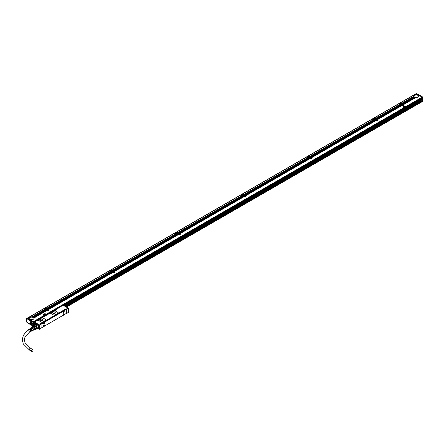 <?xml version="1.0" encoding="UTF-8"?>
<svg xmlns="http://www.w3.org/2000/svg" width="445" height="445" viewBox="0 0 445 445"><rect width="100%" height="100%" fill="white"/><g stroke="black" fill="none" stroke-linecap="round" stroke-linejoin="round"><path stroke-width="0.67" d="M27.073 318.831L27.167 318.42L27.073 318.831L32.858 322.169L32.858 325.868L26.795 322.113A0.495 0.284 -120 0 1 26.5 321.546L26.5 319.148A0.495 0.284 -120 0 1 26.795 318.92L27.523 318.158L33.47 321.59L422.177 97.171L419.307 95.514L418.795 95.809A2.481 1.43 180 0 1 418.845 96.092A2.481 1.43 180 0 1 415.869 97.499L403.003 104.925L403.86 105.543L402.697 104.998L402.191 105.293L400.567 104.38L375.074 119.427M27.462 318.297L33.403 321.729L33.514 325.868L32.997 326.051L27.101 322.653L26.795 322.113M32.858 325.868L33.481 325.94M33.514 325.868L33.186 326.057L33.292 322.047L32.858 322.169L33.403 321.729M31.278 324.411A1.596 0.923 -120 0 0 32.407 323.76A1.596 0.923 -120 0 0 31.278 321.802L31.278 321.802A1.596 0.923 -120 0 0 30.149 322.458A1.596 0.923 -120 0 0 31.278 324.411M31.756 324.138A1.285 0.745 -120 0 0 32.14 324.094A1.285 0.745 -120 0 0 32.402 323.621A1.163 0.673 -120 0 1 32.185 323.927L31.901 324.088A1.163 0.673 -120 0 0 32.107 323.248A1.163 0.673 -120 0 0 31.462 322.23L31.617 322.141A1.163 0.673 -120 0 0 31.473 322.047A1.163 0.673 -120 0 0 31.334 321.974L31.178 322.063A1.163 0.673 -120 0 0 30.738 322.074A1.163 0.673 -120 0 0 30.499 322.608A1.163 0.673 -120 0 0 30.499 322.636M30.627 322.174A1.285 0.745 -120 0 1 30.855 321.868A1.285 0.745 -120 0 1 31.395 321.88A1.163 0.673 -120 0 0 31.022 321.913A1.163 0.673 -120 0 0 30.9 322.024M31.417 324.071A1.101 0.634 -120 0 0 32.057 323.559A1.101 0.634 -120 0 0 31.417 322.308L31.462 324.099A1.163 0.673 -120 0 0 31.901 324.088M31.133 323.91L31.133 322.141A1.101 0.634 -120 0 0 30.499 322.658A1.101 0.634 -120 0 0 31.133 323.91L31.334 323.849A1.163 0.673 -120 0 0 31.417 323.91M31.334 323.849L31.334 321.974M33.514 321.919L26.984 318.525A0.807 0.467 -120 0 0 26.667 318.531A0.807 0.467 -120 0 0 26.5 318.898L26.405 321.418L26.405 319.026L26.884 318.403A0.807 0.467 -120 0 0 26.789 318.492M26.795 318.92L27.195 318.397A0.807 0.467 -120 0 0 26.884 318.403M27.234 318.375A0.929 0.54 -120 0 0 26.867 318.381A0.929 0.54 -120 0 0 26.767 318.47M26.867 318.381L415.791 93.834A0.929 0.54 60 0 1 416.103 93.812M402.191 105.293L403.137 105.96L401.974 105.415L376.609 120.061L377.599 120.667L376.387 120.189L375.886 120.478L376.87 121.085L375.663 120.606L310.838 158.036L311.823 158.643L310.616 158.159L310.115 158.453L311.099 159.06L309.892 158.581L245.067 196.006L246.052 196.612L244.845 196.134L244.344 196.423L245.329 197.035L244.121 196.551L179.296 233.981L180.281 234.587L179.074 234.109L178.573 234.398L179.558 235.005L178.35 234.526L113.525 271.951L114.51 272.562L113.303 272.079L112.802 272.368L113.787 272.98L112.579 272.496L47.754 309.926L48.694 310.593L47.532 310.054L47.031 310.343L47.971 311.016L46.808 310.471L34.015 317.925L46.836 310.521L46.569 310.332L33.892 317.713L46.597 310.376L46.33 310.193L33.731 317.53L46.358 310.237L46.085 310.054L33.531 317.363L46.113 310.098L45.846 309.915L33.358 317.224A2.481 1.43 180 0 1 33.509 317.313M45.907 309.981L45.601 309.776L33.102 317.09A2.481 1.43 180 0 1 33.269 317.174M45.663 309.842L45.362 309.637L32.808 316.985A2.481 1.43 180 0 1 33.002 317.051M44.873 309.737L43.415 308.98L27.523 318.158M47.593 310.12L45.384 309.648M47.354 309.981L46.547 310.065M47.109 309.842L46.308 309.926M46.87 309.703L46.063 309.787M46.63 309.564L45.824 309.648M46.375 308.93L44.951 308.09L43.638 308.852L44.723 309.514L45.028 309.269A0.651 0.378 180 0 1 45.117 308.519A0.651 0.378 180 0 1 45.674 308.897L46.069 308.769M112.641 272.562L112.34 272.357L47.509 309.787L46.219 309.292M112.401 272.423L112.101 272.218L47.27 309.648M112.157 272.284L111.856 272.079L47.031 309.509M111.918 272.145L111.617 271.94L46.786 309.37M111.678 272.006L111.378 271.8L46.547 309.231M111.434 271.867L111.133 271.661L46.308 309.091M110.644 271.767L109.186 271.005L45.173 307.968L46.258 308.624L110.277 271.667L46.23 308.574M113.364 272.145L111.155 271.673M113.125 272.006L112.318 272.09M112.88 271.867L112.079 271.951M112.641 271.728L111.834 271.812M112.401 271.589L111.595 271.673M112.146 270.961L110.722 270.121L109.409 270.877L110.493 271.539L110.799 271.294A0.651 0.378 180 0 1 110.888 270.549A0.651 0.378 180 0 1 111.445 270.927L111.84 270.799M178.412 234.593L178.111 234.387L113.28 271.812L111.99 271.322M178.172 234.454L177.872 234.248L113.041 271.673M177.928 234.315L177.627 234.109L112.802 271.533M177.689 234.176L177.388 233.964L112.557 271.394M177.449 234.037L177.149 233.825L112.318 271.255M177.205 233.898L176.904 233.692L112.079 271.116M176.103 233.697L174.957 233.035L110.944 269.993L112.029 270.655L176.048 233.692L112.001 270.605M179.135 234.176L176.926 233.703M178.896 234.037L178.089 234.12M178.651 233.898L177.85 233.981M178.412 233.753L177.605 233.842M178.172 233.614L177.366 233.703M177.917 232.985L176.493 232.145L175.18 232.907L176.264 233.569L176.632 233.352L176.237 233.519M244.183 196.618L243.882 196.412L179.051 233.842L177.761 233.347M243.943 196.479L243.643 196.273L178.812 233.703M243.699 196.34L243.398 196.134L178.573 233.564M243.46 196.201L243.159 195.995L178.328 233.425M243.22 196.061L242.92 195.856L178.089 233.286M242.976 195.922L242.742 195.5L244.344 196.423M242.186 195.822L240.728 195.06L176.715 232.023L177.8 232.679L241.819 195.722L177.772 232.629M244.906 196.201L244.099 196.284M244.667 196.061L243.86 196.145M244.422 195.922L243.621 196.006M244.183 195.783L243.376 195.867M243.943 195.644L243.137 195.728M243.688 195.016L242.264 194.176L240.951 194.932L242.036 195.594L242.341 195.349A0.651 0.378 180 0 1 242.43 194.604A0.651 0.378 180 0 1 242.987 194.977L243.382 194.854M309.954 158.648L309.653 158.437L244.822 195.867L243.532 195.372M309.714 158.509L309.414 158.298L244.583 195.728M309.47 158.37L309.169 158.159L244.344 195.589M309.231 158.225L308.93 158.019L244.099 195.45M308.991 158.086L308.691 157.88L243.86 195.311M308.747 157.947L308.452 157.747L243.621 195.171M307.645 157.747L306.499 157.091L242.486 194.048L243.571 194.71L307.59 157.747L243.543 194.66M310.677 158.225L308.468 157.758M310.438 158.086L309.631 158.175M310.193 157.947L309.392 158.036M309.954 157.808L309.147 157.897M309.714 157.669L308.908 157.758M309.459 157.041L308.035 156.201L306.722 156.963L307.807 157.619L308.174 157.408L307.779 157.575M375.725 120.673L375.424 120.467L310.593 157.897L309.303 157.402M375.485 120.534L375.185 120.328L310.354 157.758M375.241 120.395L374.94 120.189L310.115 157.619M375.002 120.256L374.701 120.05L309.87 157.48M374.762 120.117L374.462 119.911L309.631 157.341M374.518 119.978L374.223 119.772L309.392 157.196M373.728 119.877L372.276 119.115L308.257 156.078L309.342 156.735L373.361 119.777L309.314 156.685M376.448 120.256L374.239 119.783M376.209 120.117L375.402 120.2M375.964 119.978L375.163 120.061M375.725 119.839L374.918 119.922M375.485 119.699L374.679 119.783M375.23 119.071L373.806 118.231L372.493 118.987L373.578 119.649L373.945 119.438L373.55 119.599M402.035 105.482L401.735 105.276L376.37 119.922L375.163 119.227M401.791 105.343L401.49 105.137L376.125 119.783M401.551 105.204L401.251 104.998L375.886 119.644M401.312 105.064L401.012 104.859L375.641 119.505M401.067 104.925L400.767 104.72L375.402 119.366M400.828 104.786L400.55 104.592M400.038 104.686L398.581 103.924L374.028 118.103L375.113 118.765L399.666 104.586L375.085 118.715M402.758 105.064L401.952 105.153M402.514 104.925L401.713 105.014M402.274 104.786L401.468 104.875M402.035 104.647L401.229 104.731M401.791 104.508L400.99 104.592M401.54 103.88L400.116 103.04L398.803 103.802L399.888 104.458L400.194 104.219A0.651 0.378 180 0 1 400.278 103.468A0.651 0.378 180 0 1 400.839 103.846L401.234 103.718M422.349 101.393L422.333 97.182L416.342 93.728A0.807 0.467 -120 0 0 416.031 93.728A0.807 0.467 -120 0 0 415.958 93.789M422.272 97.911L422.394 100.537L421.22 101.176L421.409 98.679L422.394 98.106M421.409 101.11L422.394 100.537M417.288 94.346L416.765 94.713L417.315 94.396L416.231 93.739L400.333 102.912L401.423 103.574L413.928 96.387M417.154 94.768L417.377 94.401L416.865 94.69A2.481 1.43 180 0 1 417.11 94.729L417.243 94.757A2.481 1.43 180 0 1 417.455 94.807L417.571 94.841A2.481 1.43 180 0 1 417.76 94.913L417.861 94.952A2.481 1.43 180 0 1 418.033 95.035L418.122 95.08A2.481 1.43 180 0 1 418.267 95.174L418.122 95.08M417.493 94.852L417.616 94.54L417.243 94.757M418.734 95.186L418.345 95.23A2.481 1.43 180 0 1 418.472 95.336L418.795 95.252M418.979 95.325L418.534 95.397A2.481 1.43 180 0 1 418.639 95.519L419.034 95.391M419.218 95.464L418.689 95.592A2.481 1.43 180 0 1 418.762 95.725L419.279 95.53M33.514 322.319L33.642 321.891L422.349 97.472L422.177 97.171M422.349 97.472L422.299 97.894L62.478 305.548L422.349 97.778M403.003 104.925L401.468 104.035L414.139 96.721A2.481 1.43 180 0 1 414.045 96.598L401.479 103.574L413.939 96.381A2.481 1.43 180 0 0 414 96.526L401.585 103.691M401.596 103.785L401.384 104.241M401.312 104.23L400.745 104.453M400.834 104.508L401.551 104.369M400.595 104.369L401.251 104.163M401.017 104.019L400.405 104.197A0.651 0.378 180 0 0 400.8 103.969L401.24 103.819M399.727 104.586L375.285 118.976L400.589 104.647M375.002 119.421L374.44 119.644M374.523 119.694L375.241 119.56M374.284 119.555L374.94 119.355M374.712 119.21L374.1 119.382A0.651 0.378 180 0 0 374.49 119.16L374.929 119.004M374.512 119.143L374.896 118.887L374.529 119.032A0.651 0.378 180 0 0 373.227 119.032A0.651 0.378 180 0 0 373.883 119.405M309.303 157.146L374.278 119.839M373.422 119.777L309.342 156.735M309.231 157.391L308.669 157.619M308.752 157.669L309.47 157.53M308.513 157.53L309.169 157.324M308.941 157.18L308.329 157.358A0.651 0.378 180 0 0 308.719 157.13L309.158 156.979M308.741 157.118L309.125 156.863L308.758 157.007A0.651 0.378 180 0 1 308.758 157.007A0.651 0.378 180 0 0 307.456 157.002A0.651 0.378 180 0 0 308.112 157.38M307.807 157.619L243.571 194.71M243.532 195.121L308.507 157.808M307.957 157.847L243.743 194.888L307.901 157.847M243.46 195.366L242.898 195.589M242.981 195.639L243.699 195.505M242.742 195.5L243.398 195.299M243.17 195.155L242.558 195.327A0.651 0.378 180 0 0 242.948 195.105L243.387 194.949M242.736 195.783L177.967 232.896L242.036 195.594M241.874 195.722L177.8 232.679M177.689 233.336L177.127 233.564M177.21 233.614L177.928 233.475M176.971 233.475L177.627 233.269M177.399 233.124L176.787 233.302A0.651 0.378 180 0 0 177.177 233.074L177.616 232.924M177.199 233.063L177.583 232.807L177.216 232.952A0.651 0.378 180 0 1 177.216 232.952A0.651 0.378 180 0 0 175.914 232.946A0.651 0.378 180 0 0 176.57 233.325M176.264 233.569L112.029 270.655M176.876 233.43L177.416 233.18M112.068 270.894L176.965 233.753M176.415 233.792L112.19 270.771M111.918 271.311L111.356 271.533M111.439 271.584L112.157 271.45M111.2 271.444L111.856 271.244M111.628 271.1L111.016 271.272A0.651 0.378 180 0 0 111.406 271.05L111.845 270.894M111.194 271.728L46.425 308.841L110.493 271.539M46.146 309.281L45.585 309.509M45.668 309.559L46.386 309.42M45.429 309.42L46.085 309.214M45.852 309.069L45.245 309.247A0.651 0.378 180 0 0 45.635 309.019L46.074 308.869M44.561 309.642L32.107 316.834A2.481 1.43 180 0 1 32.352 316.868L45.423 309.703M32.007 316.857L44.478 309.592L32.107 316.834M33.642 321.891L33.47 321.59M33.636 325.946L33.514 325.317M422.661 101.193L422.661 97.121L416.314 93.745L416.776 93.622L422.672 97.021L422.75 101.032L422.405 101.393M402.786 105.048L402.28 105.343M402.063 105.465L376.698 120.111M376.476 120.239L375.975 120.528M375.752 120.656L310.927 158.086M310.705 158.214L310.204 158.503M309.981 158.631L245.156 196.056M244.934 196.184L244.433 196.473M244.21 196.601L179.385 234.031M179.163 234.159L178.662 234.448M178.439 234.576L113.614 272.001M113.392 272.129L112.885 272.418M112.668 272.546L47.843 309.976M47.621 310.104L47.114 310.393M46.897 310.521L34.037 317.947A2.481 1.43 180 0 1 34.087 318.236A2.481 1.43 180 0 1 31.106 319.638L30.599 319.933M405.618 106.611L404.483 106.016L402.947 106.906L404.043 107.54L405.579 106.65M402.909 106.995L404.043 107.59L405.579 106.7M46.069 314.198L44.934 313.603L43.399 314.487L44.494 315.121L46.03 314.237M43.36 314.576L44.494 315.171L46.03 314.287M417.772 94.624L417.455 94.807M417.527 94.485L417.11 94.729M401.396 103.524L413.911 96.298A2.481 1.43 180 0 1 413.889 96.092A2.481 1.43 180 0 1 416.72 94.679M415.819 97.522L402.914 104.875M401.713 104.175L414.317 96.899A2.481 1.43 180 0 1 414.2 96.788L401.557 104.086M401.952 104.314L414.529 97.055A2.481 1.43 180 0 1 414.39 96.96L401.796 104.225M414.84 97.255L414.773 97.194A2.481 1.43 180 0 1 414.612 97.105L402.041 104.369M414.773 97.194L402.191 104.453M415.129 97.366L415.051 97.31A2.481 1.43 180 0 1 414.874 97.238L402.28 104.508M415.051 97.31L402.436 104.592M415.452 97.461L415.369 97.405A2.481 1.43 180 0 1 415.163 97.349L402.525 104.647M415.369 97.405L402.675 104.731M415.725 97.477A2.481 1.43 180 0 1 415.491 97.433L402.764 104.786M402.541 104.909L402.041 105.204M402.302 104.77L401.796 105.064M402.063 104.631L401.557 104.925M401.818 104.492L401.318 104.786M401.579 104.353L401.073 104.647M400.194 104.219L399.86 104.408M400.617 104.631L375.252 119.277M401.818 105.326L376.453 119.972M401.579 105.187L376.214 119.833M401.34 105.048L375.975 119.694M401.095 104.909L375.73 119.555M400.856 104.77L375.491 119.416M399.933 104.647L375.274 118.882M376.236 120.1L375.73 120.389M375.997 119.961L375.491 120.25M375.752 119.822L375.252 120.111M375.513 119.683L375.007 119.972M375.269 119.544L374.768 119.833M374.306 119.822L309.475 157.252M375.513 120.517L310.682 157.947M375.269 120.378L310.443 157.808M375.029 120.239L310.204 157.669M374.79 120.1L309.959 157.53M374.545 119.961L309.72 157.391M373.622 119.839L309.503 156.857M310.465 158.075L309.959 158.364M310.221 157.931L309.72 158.225M309.981 157.791L309.475 158.086M309.742 157.652L309.236 157.947M309.498 157.513L308.997 157.808M308.535 157.791L243.704 195.221M309.742 158.492L244.911 195.917M309.498 158.353L244.672 195.778M309.258 158.214L244.433 195.639M309.019 158.075L244.188 195.5M308.774 157.931L243.949 195.361M244.694 196.045L244.188 196.334M244.45 195.906L243.949 196.195M244.21 195.767L243.704 196.056M243.971 195.628L243.465 195.917M243.727 195.489L243.226 195.778M242.341 195.349L242.008 195.544M242.764 195.767L177.933 233.197M242.675 195.717L177.85 233.147M243.971 196.462L179.14 233.892M243.727 196.323L178.901 233.753M243.487 196.184L178.662 233.614M243.248 196.045L178.417 233.475M243.003 195.906L178.178 233.336M178.923 234.02L178.417 234.309M178.679 233.881L178.178 234.17M178.439 233.742L177.933 234.031M178.2 233.597L177.694 233.892M177.956 233.458L177.455 233.753M176.993 233.742L112.162 271.166M178.2 234.437L113.369 271.862M177.956 234.298L113.13 271.723M177.716 234.159L112.885 271.584M177.477 234.02L112.646 271.444M177.232 233.881L112.407 271.305M113.152 271.99L112.646 272.279M112.908 271.851L112.407 272.14M112.668 271.711L112.162 272.001M112.429 271.572L111.923 271.862M112.185 271.433L111.684 271.723M110.799 271.294L110.466 271.489M111.222 271.711L46.391 309.142M112.429 272.407L47.598 309.837M112.185 272.268L47.359 309.698M111.945 272.129L47.114 309.559M111.706 271.99L46.875 309.42M111.461 271.851L46.636 309.281M110.332 271.667L46.297 308.869M47.381 309.965L46.875 310.254M47.137 309.826L46.636 310.115M46.897 309.687L46.391 309.976M46.658 309.548L46.152 309.837M46.413 309.409L45.913 309.698M45.028 309.269L44.695 309.464M45.451 309.687L32.808 316.985M46.658 310.382L33.926 317.73A2.481 1.43 180 0 1 34.004 317.864M46.413 310.243L33.776 317.541A2.481 1.43 180 0 1 33.876 317.658M46.174 310.104L33.586 317.368A2.481 1.43 180 0 1 33.709 317.474M45.935 309.965L33.358 317.224M45.69 309.826L33.102 317.09M44.767 309.698L32.352 316.868M28.58 318.765L29.153 318.436A2.481 1.43 180 0 1 29.125 318.236A2.481 1.43 180 0 1 31.957 316.818M31.061 319.666L30.51 319.883M30.966 319.616A2.481 1.43 180 0 1 30.733 319.577L30.355 319.794M30.688 319.599L30.271 319.738M30.605 319.543A2.481 1.43 180 0 1 30.405 319.488L30.115 319.655M30.366 319.51L30.026 319.599M30.293 319.449A2.481 1.43 180 0 1 30.11 319.377L29.876 319.516M30.076 319.393L29.787 319.46M30.01 319.332A2.481 1.43 180 0 1 29.854 319.249L29.631 319.377M29.542 319.321L29.826 319.265M29.765 319.193A2.481 1.43 180 0 1 29.626 319.098L29.392 319.232M29.303 319.182L29.604 319.109M29.554 319.037A2.481 1.43 180 0 1 29.437 318.932L29.153 319.093M29.064 319.043L29.415 318.943A2.325 1.341 0 0 1 29.387 318.887M29.376 318.865A2.481 1.43 180 0 1 29.287 318.737L28.908 318.954M28.819 318.904L29.27 318.748M29.242 318.665A2.481 1.43 180 0 1 29.175 318.525L28.669 318.815M64.436 305.921L421.037 100.042M68.413 308.274L63.24 305.287L58.562 307.684L58.857 307.818L55.831 309.815A0.834 0.484 180 0 1 55.831 310.499A0.834 0.484 180 0 1 54.646 310.499L38.509 319.816A0.834 0.484 180 0 1 38.587 319.866L38.526 319.732M66.661 309.409L66.16 308.741L40.395 323.743M45.93 319.916A0.929 0.54 180 0 1 45.93 319.944A0.929 0.54 180 0 1 45.657 320.322L42.592 322.097A0.929 0.54 180 0 1 41.274 322.097L41.274 322.047A0.929 0.54 0 0 0 42.592 322.047L45.657 320.272A0.929 0.54 0 0 0 45.93 319.894A0.929 0.54 0 0 0 45.657 319.516L42.854 317.891A0.929 0.54 0 0 0 41.535 317.891L38.587 319.816A0.834 0.484 0 0 1 38.76 320.105A0.834 0.484 0 0 1 38.648 320.344L41.274 322.047M38.615 320.456L41.274 322.097M58.206 312.829A0.929 0.54 180 0 1 58.206 312.857A0.929 0.54 180 0 1 57.939 313.236L54.869 315.004A0.929 0.54 180 0 1 53.55 315.004L53.55 314.954A0.929 0.54 0 0 0 54.869 314.954L57.939 313.185A0.929 0.54 0 0 0 58.206 312.807A0.929 0.54 0 0 0 57.939 312.423L55.13 310.805A0.929 0.54 0 0 0 53.817 310.805L50.747 312.579A0.929 0.54 0 0 0 50.474 312.957A0.929 0.54 0 0 0 50.747 313.336L53.55 314.954M50.474 312.98A0.929 0.54 180 0 0 50.474 313.007A0.929 0.54 180 0 0 50.747 313.386L53.55 315.004M34.632 321.752L34.304 321.996L39.366 324.917L39.366 329.317L39.366 325M34.304 321.996L39.255 325.106M34.193 322.186L34.259 323.454A1.285 0.745 -120 0 1 34.827 323.548L35.049 323.676A1.285 0.745 -120 0 1 35.533 324.116L36.001 324.283L35.533 324.116M37.992 328.121A2.264 1.307 -120 0 0 38.737 327.781A2.264 1.307 -120 0 0 38.754 327.754A2.264 1.307 -120 0 0 38.465 325.378A2.264 1.307 -120 0 0 36.546 323.993A2.264 1.307 -120 0 0 36.001 324.283L35.934 324.627M35.478 323.788L35.772 323.615L35.478 323.103L35.478 323.788M36.618 323.993A2.203 1.268 -120 0 0 36.368 324.082A2.203 1.268 -120 0 0 36.14 324.283M38.059 328.015A2.169 1.252 -120 0 0 38.481 327.909A2.169 1.252 -120 0 0 38.743 327.659A2.169 1.252 -120 0 0 38.315 325.145A2.169 1.252 -120 0 0 36.306 324.155A2.169 1.252 -120 0 0 36.067 324.372M36.685 323.993A2.169 1.252 -120 0 0 36.429 324.082A2.169 1.252 -120 0 0 36.407 324.094M37.619 327.959A1.952 1.129 60 0 0 38.109 327.876L36.056 329.233L36.273 328.632A1.952 1.129 60 0 1 35.917 329.139L38.37 327.726A1.952 1.129 -120 0 0 38.593 325.924A1.952 1.129 -120 0 0 37.035 324.283A1.952 1.129 -120 0 0 36.44 324.327M32.084 327.309A1.952 1.129 60 0 1 32.107 327.186L32.524 326.591A1.952 1.129 60 0 1 33.036 326.547L33.876 327.031L35.294 326.113A1.952 1.129 60 0 0 34.582 325.701L36.573 324.349A2.108 1.218 -120 0 0 36.012 324.399L34.037 325.534A2.108 1.218 60 0 1 34.604 325.484L36.573 324.349M37.469 324.861L37.486 324.85A1.952 1.129 60 0 1 38.109 325.618L38.031 325.562A2.108 1.218 -120 0 0 37.469 324.861L35.494 326.001A2.108 1.218 60 0 1 36.056 326.702L38.031 325.562M36.056 326.702L35.917 326.886A1.952 1.129 60 0 1 36.273 327.809L35.867 326.802L38.109 325.618M38.465 326.541L36.273 327.809L38.465 326.541A1.952 1.129 60 0 1 38.509 326.98A1.952 1.129 60 0 1 38.509 327.042M32.524 326.591L34.009 325.734A1.952 1.129 -120 0 0 33.959 325.757A1.952 1.129 -120 0 0 33.915 325.784M35.867 329.166L34.382 330.023L36.29 328.566A1.952 1.129 60 0 0 36.29 327.893L34.805 328.749L34.382 327.659L35.867 326.802A1.952 1.129 60 0 0 35.361 326.174L34.515 325.69A1.952 1.129 -120 0 1 34.582 325.701L34.604 325.484M36.273 328.632L38.476 327.464A2.108 1.218 -120 0 0 38.509 327.108A2.108 1.218 -120 0 0 38.476 326.713M34.009 325.734A1.952 1.129 60 0 1 34.515 325.69L33.036 326.547M36.501 327.848A2.108 1.218 60 0 1 36.501 328.599M36.056 329.233A2.108 1.218 60 0 1 35.622 329.306M33.664 329.979L33.876 330.068A1.952 1.129 60 0 0 34.382 330.023M32.146 327.275A1.83 1.057 60 0 1 34.026 327.381A1.83 1.057 60 0 1 34.682 329.278A1.83 1.057 60 0 1 33.692 329.956M33.876 327.031A1.952 1.129 60 0 1 34.115 327.286A1.952 1.129 60 0 1 34.382 327.659M34.805 328.749A1.952 1.129 60 0 1 34.805 329.422M32.441 327.175A1.552 0.896 60 0 1 32.63 326.992A1.552 0.896 60 0 1 34.059 327.704A1.552 0.896 60 0 1 34.365 329.5A1.552 0.896 60 0 1 34.176 329.678L33.353 330.151M38.281 327.987A2.203 1.268 -120 0 0 38.57 327.893A2.203 1.268 -120 0 0 38.776 327.72M31.289 327.737A1.641 0.951 60 0 1 31.328 327.676A1.641 0.951 60 0 1 32.902 328.16A1.641 0.951 60 0 1 33.325 330.201A1.641 0.951 60 0 1 32.936 330.457A1.641 0.951 60 0 1 32.802 330.468M35.639 324.094L36.117 324.272L35.639 324.094M34.282 323.22L34.354 323.482A1.207 0.701 -120 0 1 34.588 323.448M35.689 324.583A1.207 0.701 -120 0 0 35.183 323.771M34.471 324.9L34.354 324.967A1.207 0.701 -120 0 0 34.554 325.239M31.167 327.876A1.552 0.896 60 0 1 31.278 327.776A1.552 0.896 60 0 1 32.724 328.432A1.552 0.896 60 0 1 33.052 330.257A1.552 0.896 60 0 1 32.83 330.457A1.552 0.896 60 0 1 32.68 330.502M39.104 327.22L39.388 327.309L39.255 327.008M41.012 328.199L39.366 329.317L37.68 328.299L39.255 329.211M34.193 325.028L34.193 325.445M35.478 323.103L35.5 323.749L35.772 323.598M28.53 329.973A1.318 0.762 60 0 1 28.641 329.628A1.318 0.762 60 0 1 28.769 329.489A1.318 0.762 60 0 1 29.999 330.051A1.318 0.762 60 0 1 30.277 331.603A1.318 0.762 60 0 1 30.088 331.77L30.544 331.553A1.357 0.784 60 0 0 30.738 331.375A1.357 0.784 60 0 0 30.115 329.411L30.332 329.267A1.374 0.795 60 0 1 30.966 331.264A1.374 0.795 60 0 1 30.772 331.442L31.044 331.308A1.402 0.807 60 0 0 31.245 331.13A1.402 0.807 60 0 0 30.599 329.094L30.816 328.95A1.418 0.818 60 0 1 31.478 331.019A1.418 0.818 60 0 1 31.272 331.202A1.418 0.818 60 0 1 31.15 331.241M30.088 331.77A1.318 0.762 60 0 1 29.631 331.77M31.272 331.202L31.55 331.069A1.441 0.834 60 0 0 31.756 330.885A1.441 0.834 60 0 0 31.078 328.783L31.3 328.638A1.463 0.846 60 0 1 31.984 330.774A1.463 0.846 60 0 1 31.779 330.958A1.463 0.846 60 0 1 31.656 331.002M30.221 328.516A1.463 0.846 60 0 1 30.316 328.432A1.463 0.846 60 0 1 30.861 328.382L30.644 328.527A1.441 0.834 60 0 0 30.11 328.577A1.441 0.834 60 0 0 29.993 328.683M29.759 328.833A1.418 0.818 60 0 1 29.86 328.744A1.418 0.818 60 0 1 30.377 328.699L30.16 328.844A1.402 0.807 60 0 0 29.648 328.888A1.402 0.807 60 0 0 29.537 329M29.303 329.15A1.374 0.795 60 0 1 29.398 329.061A1.374 0.795 60 0 1 29.898 329.011L29.676 329.155A1.357 0.784 60 0 0 29.186 329.205A1.357 0.784 60 0 0 29.053 329.345M39.477 329.211L41.012 328.321L41.012 324.221L39.366 324.917M30.816 328.95L30.816 329.222A1.101 0.634 60 0 1 31.361 330.552M30.332 329.267L30.332 329.5A1.101 0.634 60 0 1 30.855 330.941M28.753 329.828A1.101 0.634 60 0 1 28.775 329.79A1.101 0.634 60 0 1 28.908 329.662A1.101 0.634 60 0 1 29.926 330.162A1.101 0.634 60 0 1 30.138 331.442A1.101 0.634 60 0 1 30.01 331.57A1.101 0.634 60 0 1 29.876 331.614M31.3 328.638L31.3 328.944A1.101 0.634 60 0 1 31.856 330.134M40.901 324.032L40.289 323.676M66.049 308.93L63.39 310.476M62.623 310.894L63.362 310.449L62.645 310.844M43.109 322.158L43.877 321.746M68.413 312.373L66.661 313.386L68.413 312.546L68.413 308.402L66.883 309.286L66.16 308.741M66.883 313.386L66.772 309.097L68.308 308.213M63.24 305.287L62.695 305.604M58.484 307.979L62.256 305.604M38.587 319.816L38.587 319.866A0.834 0.484 180 0 1 38.754 320.133M36.935 320.472L37.33 320.5A0.834 0.484 180 0 0 38.609 320.433L38.609 320.483M37.53 320.077L34.96 321.613L36.496 320.472M62.634 310.927L43.905 321.741M43.12 322.191L43.799 321.724M42.614 319.148A1.396 0.807 0 0 0 41.09 318.97A1.396 0.807 0 0 0 40.228 319.716A1.396 0.807 0 0 0 40.64 320.283A1.396 0.807 0 0 0 42.158 320.461A1.396 0.807 0 0 0 43.02 319.716A1.396 0.807 0 0 0 42.614 319.148M54.891 312.056A1.396 0.807 0 0 0 53.367 311.884A1.396 0.807 0 0 0 52.504 312.629A1.396 0.807 0 0 0 52.916 313.197A1.396 0.807 0 0 0 54.435 313.369A1.396 0.807 0 0 0 55.297 312.629A1.396 0.807 0 0 0 54.891 312.056M41.057 328.104L66.672 313.23L66.455 309.353L41.057 324.188M43.132 322.108L40.545 323.771M66.127 309.164L66.611 309.342M38.531 320.422A0.617 0.356 0 0 0 38.359 320.105L38.309 320.077M38.509 319.816L38.114 319.872M55.859 310.36L55.859 310.415A0.617 0.356 0 0 0 55.681 310.109L55.631 310.082M55.831 309.815L55.43 309.87M37.619 320.511L38.22 320.511M54.941 310.51L55.542 310.51M43.02 319.755A1.396 0.807 0 0 0 42.614 319.221A1.396 0.807 0 0 0 41.124 319.043A1.396 0.807 0 0 0 40.234 319.755M55.297 312.663A1.396 0.807 0 0 0 54.891 312.134A1.396 0.807 0 0 0 53.4 311.951A1.396 0.807 0 0 0 52.51 312.663M34.521 323.448A1.163 0.673 -120 0 0 34.443 323.482A1.163 0.673 -120 0 0 34.215 323.854L35.539 324.672M34.36 323.988A1.163 0.673 -120 0 0 34.371 324.094L34.215 324.238A1.101 0.634 -120 0 0 34.682 325.167M44.394 324.933A0.868 0.501 120 0 0 43.61 325.584A0.868 0.501 120 0 0 43.666 326.48A0.868 0.501 120 0 0 43.81 326.519A0.868 0.501 120 0 0 44.595 325.868A0.868 0.501 120 0 0 44.539 324.978A0.868 0.501 120 0 0 44.394 324.933M63.908 313.669A0.868 0.501 120 0 0 63.123 314.32A0.868 0.501 120 0 0 63.179 315.216A0.868 0.501 120 0 0 63.318 315.255A0.868 0.501 120 0 0 64.108 314.604A0.868 0.501 120 0 0 64.047 313.708A0.868 0.501 120 0 0 63.908 313.669M44.394 323.498A0.868 0.501 120 0 0 44.539 322.291A0.868 0.501 120 0 0 43.81 322.592A0.868 0.501 120 0 0 43.666 323.799A0.868 0.501 120 0 0 44.394 323.498M63.908 312.229A0.868 0.501 120 0 0 64.047 311.027A0.868 0.501 120 0 0 63.318 311.328A0.868 0.501 120 0 0 63.179 312.529A0.868 0.501 120 0 0 63.908 312.229M42.503 319.288A1.24 0.718 0 0 0 41.151 319.132A1.24 0.718 0 0 0 40.384 319.794A1.24 0.718 0 0 0 40.745 320.3A1.24 0.718 0 0 0 42.097 320.456A1.24 0.718 0 0 0 42.865 319.794A1.24 0.718 0 0 0 42.503 319.288M54.78 312.195A1.24 0.718 0 0 0 53.428 312.04A1.24 0.718 0 0 0 52.66 312.702A1.24 0.718 0 0 0 53.027 313.208A1.24 0.718 0 0 0 54.379 313.363A1.24 0.718 0 0 0 55.141 312.702A1.24 0.718 0 0 0 54.78 312.195M35.45 324.722L34.371 324.094M34.799 323.532A1.101 0.634 -120 0 0 34.215 323.904M35.255 324.833L34.215 324.238M44.489 324.956A0.868 0.501 -60 0 1 44.489 325.857A0.868 0.501 -60 0 1 43.721 326.469A0.868 0.501 -60 0 1 43.627 326.452M64.002 313.692A0.868 0.501 -60 0 1 63.997 314.593A0.868 0.501 -60 0 1 63.235 315.205A0.868 0.501 -60 0 1 63.14 315.188M43.627 323.765A0.868 0.501 120 0 0 44.311 323.448A0.868 0.501 120 0 0 44.489 322.269M63.14 312.501A0.868 0.501 120 0 0 63.819 312.179A0.868 0.501 120 0 0 64.002 311.005M42.314 320.389A1.24 0.718 0 0 0 40.934 320.389M54.59 313.297A1.24 0.718 0 0 0 53.211 313.297M43.521 326.291A0.807 0.467 120 0 0 43.61 326.374A0.807 0.467 120 0 0 44.289 326.096A0.807 0.467 120 0 0 44.417 324.978A0.807 0.467 120 0 0 44.3 324.945M63.034 315.027A0.807 0.467 120 0 0 63.123 315.11A0.807 0.467 120 0 0 63.802 314.832A0.807 0.467 120 0 0 63.93 313.714A0.807 0.467 120 0 0 63.813 313.675M43.521 323.61A0.807 0.467 120 0 0 43.61 323.693A0.807 0.467 120 0 0 44.289 323.415A0.807 0.467 120 0 0 44.417 322.297A0.807 0.467 120 0 0 44.3 322.258M63.034 312.346A0.807 0.467 120 0 0 63.123 312.429A0.807 0.467 120 0 0 63.802 312.151A0.807 0.467 120 0 0 63.93 311.033A0.807 0.467 120 0 0 63.813 310.994M37.775 320.317L37.725 320.022L38.064 320.317M37.775 320.216L38.064 320.216M55.097 310.315L55.041 310.02L55.525 310.07L55.38 310.315M55.097 310.215L55.38 310.215M32.307 351.344A1.057 0.606 -60 0 1 31.779 351.4A1.057 0.606 -60 0 1 31.617 350.554A1.057 0.606 -60 0 1 32.307 349.625A1.057 0.606 -60 0 1 32.835 349.575A1.057 0.606 -60 0 1 32.997 350.415A1.057 0.606 -60 0 1 32.307 351.344M43.927 325.801L44.211 325.512M63.351 314.537L63.724 314.248M43.927 323.12L44.211 322.831M63.351 311.856L63.724 311.567M422.349 101.477L66.333 307.017L422.349 101.477L422.133 100.843L65.676 306.638M33.514 325.212L34.371 324.716M421.037 100.737L65.037 306.271M421.037 100.147L64.525 305.976M413.895 96.22A2.481 1.43 180 0 1 415.519 95.002A2.481 1.43 180 0 1 418.122 95.336A2.481 1.43 180 0 1 418.84 96.22M29.136 318.359A2.481 1.43 180 0 1 30.761 317.14A2.481 1.43 180 0 1 33.358 317.474A2.481 1.43 180 0 1 34.076 318.359M400.839 103.874A0.651 0.378 0 0 0 399.538 103.869M374.529 119.06A0.651 0.378 0 0 0 373.227 119.054M308.758 157.035A0.651 0.378 0 0 0 307.456 157.029M242.987 195.01A0.651 0.378 0 0 0 241.685 194.999M177.216 232.98A0.651 0.378 0 0 0 175.914 232.974M111.445 270.955A0.651 0.378 0 0 0 110.143 270.944M45.674 308.925A0.651 0.378 0 0 0 44.372 308.919M421.037 99.33L63.819 305.565M421.037 99.452L63.924 305.626L421.037 99.452M63.985 305.665L421.037 99.524M64.063 305.709L421.037 99.613M421.037 100.008L64.408 305.91M418.606 96.71A2.325 1.341 0 0 0 418.695 96.348A2.325 1.341 0 0 0 418.011 95.397A2.325 1.341 0 0 0 415.48 95.108A2.325 1.341 0 0 0 414.039 96.348A2.325 1.341 0 0 0 414.128 96.71M33.842 318.854A2.325 1.341 0 0 0 33.931 318.486A2.325 1.341 0 0 0 33.253 317.541A2.325 1.341 0 0 0 30.716 317.246A2.325 1.341 0 0 0 29.281 318.486A2.325 1.341 0 0 0 29.37 318.854M404.633 107.039L404.132 106.361L403.582 106.761L404.722 106.995M403.548 106.722L404.633 107.028M43.994 314.309L45.173 314.587L44.684 313.953L43.994 314.309L45.173 314.576M400.778 103.997A0.617 0.356 0 0 0 399.566 103.891L399.566 103.919A0.617 0.356 0 0 0 399.571 103.963M374.495 119.154A0.617 0.356 0 0 0 373.266 119.154M308.724 157.13A0.617 0.356 0 0 0 307.495 157.13M242.931 195.133A0.617 0.356 0 0 0 241.718 195.027L241.718 195.049A0.617 0.356 0 0 0 241.724 195.099M177.16 233.102L177.16 233.102A0.617 0.356 0 0 0 175.947 232.996L175.947 233.024A0.617 0.356 0 0 0 175.953 233.074M111.406 271.05A0.617 0.356 0 0 0 110.182 271.044M45.618 309.047L45.618 309.047A0.617 0.356 0 0 0 44.405 308.941L44.405 308.969A0.617 0.356 0 0 0 44.411 309.019M417.749 97.283A2.325 1.341 0 0 0 414.985 97.283M32.986 319.427A2.325 1.341 0 0 0 30.227 319.427M399.988 104.058L399.966 103.713L400.339 103.908M399.988 103.958L400.383 103.958M373.683 119.243L373.661 118.904L374.078 119.243M373.683 119.143L374.078 119.143M307.912 157.219L307.89 156.874L308.307 157.219M307.912 157.118L308.307 157.118M242.141 195.188L242.119 194.849L242.486 195.038M242.141 195.088L242.536 195.088M176.37 233.163L176.348 232.824L176.715 233.013M176.37 233.063L176.765 233.063M110.599 271.139L110.577 270.794L110.994 271.033M110.599 271.033L111.011 271.15M44.828 309.108L44.806 308.769L45.173 308.958M44.828 309.008L45.223 309.008M421.037 98.762L63.329 305.281M421.037 98.79L63.351 305.298M26.911 322.247L26.5 321.546M26.984 318.525L26.917 318.92M34.376 321.857L33.514 322.375M33.514 322.625L34.148 322.258M33.514 325.056L34.315 324.594L33.514 325.056M243.204 195.06L242.681 195.5M421.081 100.915L421.287 98.478M421.193 101.11L421.193 98.679L422.288 97.917M33.642 322.197L34.588 321.652L33.642 322.197M36.718 320.422L58.484 307.857L36.718 320.422M418.773 95.781L419.246 95.514M418.656 95.575L419.006 95.369M401.59 103.752L414.017 96.582M402.947 104.92L415.769 97.516M401.496 104.086L414.156 96.776M401.74 104.225L414.339 96.949M401.98 104.364L414.556 97.105M402.224 104.503L414.807 97.238M402.464 104.642L415.09 97.355M402.703 104.781L415.407 97.449M400.533 104.364L401.04 104.074M402.224 105.337L402.725 105.048M401.98 105.198L402.486 104.909M401.74 105.059L402.241 104.77M401.496 104.92L402.002 104.631M401.257 104.781L401.763 104.492M401.017 104.642L401.518 104.353M400.773 104.503L401.279 104.213M400.834 103.913L401.201 103.702M375.191 119.277L400.556 104.631M376.637 120.111L402.002 105.465M376.398 119.972L401.763 105.326M376.153 119.833L401.518 105.187M375.914 119.694L401.279 105.048M375.675 119.555L401.04 104.909M375.43 119.416L400.795 104.77M375.285 118.943L399.977 104.686M374.223 119.555L374.729 119.26M375.914 120.528L376.42 120.239M375.675 120.389L376.175 120.1M375.43 120.25L375.936 119.961M375.191 120.111L375.691 119.822M374.946 119.972L375.452 119.683M374.707 119.833L375.213 119.544M374.468 119.694L374.968 119.405M309.42 157.246L374.245 119.822M310.866 158.086L375.691 120.656M310.627 157.942L375.452 120.517M310.382 157.803L375.213 120.378M310.143 157.663L374.968 120.239M309.904 157.524L374.729 120.1M309.659 157.385L374.49 119.961M309.514 156.918L373.672 119.872M308.452 157.524L308.958 157.235M310.143 158.503L310.649 158.209M309.904 158.364L310.404 158.07M309.659 158.225L310.165 157.931M309.42 158.086L309.92 157.791M309.175 157.942L309.681 157.652M308.936 157.803L309.442 157.513M308.697 157.663L309.197 157.374M243.649 195.221L308.474 157.791M245.095 196.056L309.92 158.626M244.856 195.917L309.681 158.487M244.611 195.778L309.442 158.348M244.372 195.639L309.197 158.209M244.133 195.5L308.958 158.07M243.888 195.361L308.719 157.931M244.372 196.473L244.878 196.184M244.133 196.334L244.633 196.045M243.888 196.195L244.394 195.906M243.649 196.056L244.149 195.767M243.404 195.917L243.91 195.628M243.165 195.778L243.671 195.489M242.926 195.639L243.426 195.349M242.987 195.049L243.354 194.832M177.878 233.191L242.703 195.767M179.324 234.031L244.149 196.601M179.085 233.892L243.91 196.462M178.84 233.753L243.671 196.323M178.601 233.608L243.426 196.184M178.356 233.469L243.187 196.045M178.117 233.33L242.948 195.906M177.972 232.863L242.13 195.817M178.601 234.448L179.101 234.153M178.356 234.309L178.862 234.014M178.117 234.17L178.623 233.875M177.878 234.031L178.378 233.736M177.633 233.892L178.139 233.597M177.394 233.753L177.9 233.458M177.155 233.608L177.655 233.319M112.107 271.166L176.932 233.736M113.553 272.001L178.378 234.571M113.314 271.862L178.139 234.432M113.069 271.723L177.9 234.292M112.83 271.584L177.655 234.153M112.585 271.444L177.416 234.014M112.346 271.305L177.177 233.875M112.201 270.833L176.359 233.792M111.139 271.444L111.645 271.155M112.83 272.418L113.33 272.129M112.585 272.279L113.091 271.99M112.346 272.14L112.852 271.851M112.107 272.001L112.607 271.711M111.862 271.862L112.368 271.572M111.623 271.723L112.129 271.433M111.384 271.584L111.884 271.294M111.445 270.994L111.812 270.783M46.336 309.136L111.161 271.711M47.782 309.976L112.607 272.546M47.537 309.837L112.368 272.407M47.298 309.698L112.129 272.268M47.059 309.559L111.884 272.129M46.814 309.42L111.645 271.99M46.575 309.281L111.406 271.851M46.43 308.808L110.588 271.767M45.368 309.42L45.874 309.125M47.059 310.393L47.559 310.098M46.814 310.254L47.32 309.959M46.575 310.115L47.081 309.82M46.336 309.976L46.836 309.681M46.091 309.837L46.597 309.542M45.852 309.698L46.358 309.403M45.613 309.559L46.113 309.264M45.668 308.964L46.041 308.752M32.73 316.99L45.39 309.681M33.297 317.218L45.874 309.959M33.036 317.096L45.635 309.82M32.39 316.907L44.817 309.737M30.538 319.927L31.011 319.655M30.299 319.788L30.649 319.588M29.092 319.093L29.398 318.92M28.847 318.954L29.253 318.72M28.608 318.815L29.159 318.498M421.037 98.879L63.429 305.342M421.037 99.14L63.657 305.47L421.037 99.14M41.012 324.094L39.477 325.106M55.72 310.137L55.72 310.009A0.684 0.395 180 0 1 55.92 310.287A0.684 0.395 180 0 1 55.77 310.532M38.404 320.139L38.404 320.005A0.684 0.395 180 0 1 38.604 320.283A0.684 0.395 180 0 1 38.454 320.534M41.263 323.899L40.718 323.582M66.455 309.353L65.904 309.041M55.486 309.714L55.03 309.976M54.852 310.082L54.396 310.343M38.164 319.716L37.714 319.977M37.469 320.272L38.37 320.272M54.785 310.271L55.692 310.271M37.486 320.144L38.353 320.4L37.463 320.233L38.359 320.311L38.22 320.033M54.802 310.159L55.681 310.31L55.542 310.037M54.941 310.037L55.675 310.404L54.807 310.143M30.31 329.511A1.057 0.606 60 0 1 30.85 330.802M38.298 320.25L37.541 320.122L38.298 320.25M55.619 310.248L54.863 310.12L55.619 310.248M31.779 351.4L29.587 350.132A1.057 0.606 -60 0 1 29.426 349.286A1.057 0.606 -60 0 1 30.115 348.357A1.057 0.606 -60 0 1 30.644 348.307L25.048 342.745L24.358 339.746L25.031 336.743L30.132 331.453M33.642 325.89L33.981 325.695L33.642 325.89M33.642 325.59L34.148 325.301M66.071 306.866L422.349 101.171M33.514 325.262L34.387 324.755M65.721 306.666L422.177 100.865M421.037 99.179L63.685 305.493M64.113 305.737L421.037 99.669L64.124 305.743M421.037 99.747L64.18 305.776M421.037 99.858L64.275 305.832M31.022 321.913L30.738 322.074M34.332 324.633L33.514 325.111M422.366 100.609L421.115 101.115L421.037 98.623M416.492 93.706L415.925 93.789M33.592 322.308L34.588 321.735M58.15 308.129L58.484 307.94M62.556 305.587L422.299 97.894M58.623 307.901L55.43 309.82M38.092 327.937L39.026 327.398M37.024 323.938L36.095 324.477M31.806 327.47L32.63 326.992M34.148 323.343L34.148 322.03L34.727 321.696M34.148 325.473L34.399 324.772M39.316 329.294L37.636 328.327M31.779 330.958L32.83 330.457M28.769 329.489L29.186 329.205M30.316 328.432L31.278 327.776M40.367 323.671L41.057 324.16L41.057 328.26L39.421 329.294M68.413 308.218L63.24 305.231M38.114 319.966L54.385 310.349L55.92 310.287M37.063 320.35L38.604 320.283M68.413 312.551L66.622 313.419M58.123 308.14L36.963 320.356M29.587 350.132L23.296 343.963L22.25 339.752L23.335 335.413L26.105 331.853L29.103 329.611M32.835 349.575L30.644 348.307M66.405 307.061L422.299 101.588"/></g></svg>
